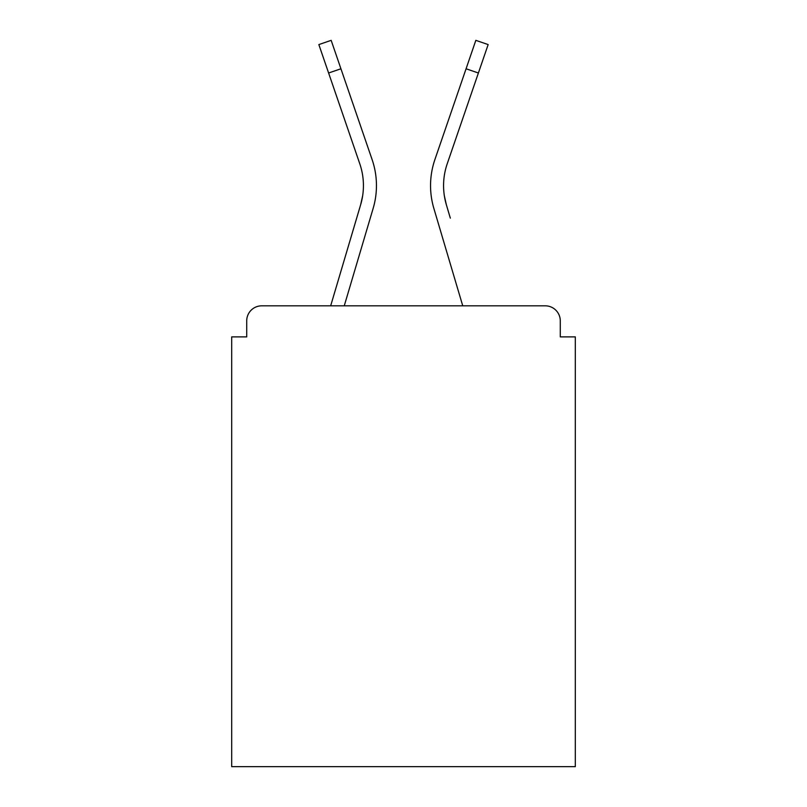 <?xml version="1.0" encoding="UTF-8"?>
<svg xmlns="http://www.w3.org/2000/svg" width="807" height="807" viewBox="0 0 807 807"><rect width="100%" height="100%" fill="white"/><g stroke="black" fill="none" stroke-linecap="round" stroke-linejoin="round"><path stroke-width="1.21" d="M560.28 336.882L560.28 320.853L560.28 336.882L575.31 336.882L575.31 766.65L231.69 766.65L231.69 336.882L246.72 336.882L246.72 320.853L246.72 336.882M356.674 218.142L330.668 305.823L356.674 218.142L330.668 305.823L356.674 218.142L330.668 305.823L356.674 218.142L330.668 305.823L356.674 218.142L330.668 305.823L356.674 218.142L330.668 305.823L356.674 218.142L330.668 305.823L261.75 305.823L545.25 305.823A15.03 15.03 0 0 1 560.28 320.853M328.61 73.003L318.846 44.577L331.163 40.35L340.927 68.777L328.61 73.003L359.791 163.811A67.122 67.122 0 0 1 360.658 204.696L362.636 195.879L360.658 204.696L362.636 195.879L360.658 204.696L362.636 195.879L360.658 204.696L362.636 195.879L360.658 204.696L362.636 195.879L360.658 204.696L362.636 195.879L360.658 204.696L362.636 195.879L360.658 204.696L362.636 195.879L360.658 204.696L362.636 195.879L360.658 204.696L362.636 195.879L360.658 204.696L362.636 195.879L360.658 204.696L362.636 195.879L360.658 204.696L362.636 195.879L360.658 204.696L362.636 195.879L360.658 204.696L330.668 305.823L261.75 305.823A15.03 15.03 0 0 0 246.72 320.853M340.927 68.777L372.108 159.584A80.145 80.145 0 0 1 373.147 208.398L344.256 305.823L373.147 208.398L344.256 305.823L373.147 208.398L344.256 305.823L373.147 208.398L344.256 305.823L373.147 208.398L344.256 305.823L373.147 208.398L344.256 305.823L373.147 208.398L344.256 305.823L462.744 305.823L344.256 305.823L369.162 221.844M444.364 195.879L446.342 204.696L444.364 195.879M433.853 208.398L462.744 305.823L433.853 208.398A80.145 80.145 0 0 1 434.892 159.584L475.837 40.35L488.154 44.577L447.209 163.811A67.122 67.122 0 0 0 446.342 204.696L450.326 218.142M359.791 163.811A67.122 67.122 0 0 1 363.432 185.61A67.122 67.122 0 0 0 359.791 163.811A67.122 67.122 0 0 1 363.432 185.61M372.108 159.584L358.167 118.992M434.892 159.584L448.833 118.992M478.39 73.003L466.073 68.777"/></g></svg>
